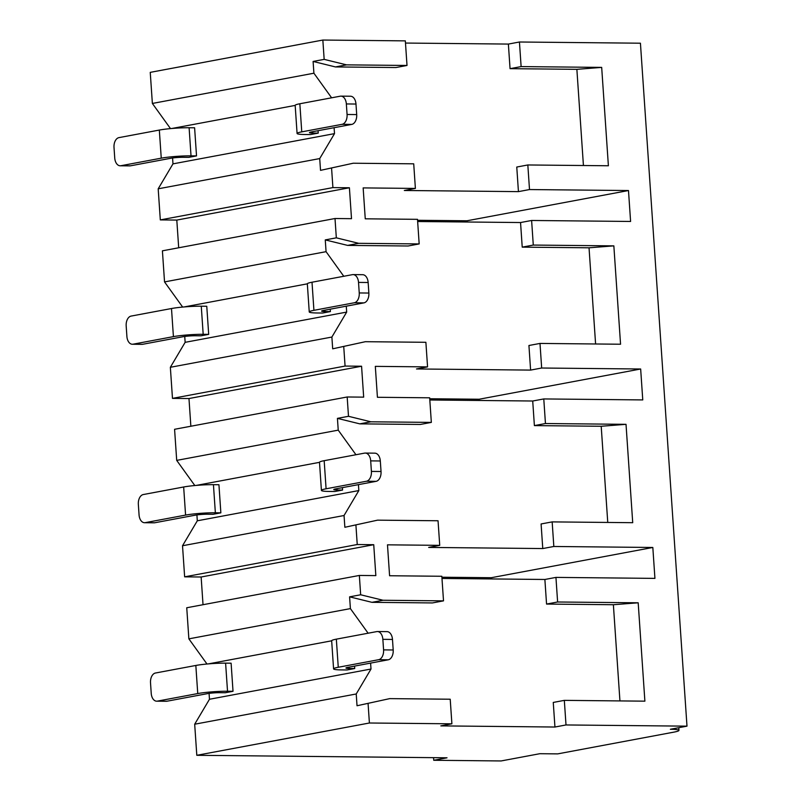 <?xml version="1.0" encoding="UTF-8"?>
<svg xmlns="http://www.w3.org/2000/svg" width="801" height="801" viewBox="0 0 801 801"><rect width="100%" height="100%" fill="white"/><g stroke="black" fill="none" stroke-linecap="round" stroke-linejoin="round"><path stroke-width="1.2" d="M554.943 727.028L566.007 724.955L686.988 726.157L670.387 729.26A22.999 2.203 -3.9 0 1 678.948 730.392A22.999 2.203 -3.9 0 1 673.881 732.134L557.706 753.881L539.834 753.701L501.116 760.95L433.741 760.279L447.018 757.796L196.806 755.303L369.401 723.003L451.894 723.814L440.83 725.886L554.943 727.028L553.261 702.437L564.325 700.364L566.007 724.955M521.121 66.593L601.681 67.394L576.87 69.337L510.057 68.666L521.121 66.593L519.438 42.002L640.43 43.204L686.988 726.157M510.057 68.666L508.375 44.075L519.438 42.002M518.437 191.629L529.501 189.557L527.829 164.966L516.765 167.039L518.437 191.629L404.325 190.488L415.389 188.425L363.153 187.905L365.256 218.813L417.501 219.334L419.173 243.925L408.11 245.997L347.624 245.396L325.266 239.91L336.33 237.837L358.688 243.324L419.173 243.925M595.594 343.979L589.035 247.799L522.222 247.139L520.55 222.538L531.614 220.475L630.597 221.456L628.485 190.538L466.953 220.776L417.561 220.285M522.222 247.139L533.286 245.066L531.614 220.475M530.602 370.092L541.666 368.019L539.994 343.429L528.93 345.501L530.602 370.092L416.5 368.961L427.564 366.888L425.882 342.297L365.386 341.697L332.685 348.815L365.386 341.697M607.759 522.452L601.201 426.262L534.387 425.601L532.715 401.011L543.779 398.938L642.762 399.919L640.66 369.001L479.118 399.238L429.736 398.748M534.387 425.601L545.451 423.529L543.779 398.938M542.768 548.555L553.831 546.482L552.159 521.892L541.096 523.964L542.768 548.555L428.665 547.423L439.729 545.351L387.484 544.83L389.586 575.749L441.832 576.269L443.514 600.86L432.45 602.933L371.954 602.332L349.596 596.845L360.66 594.773L383.018 600.259L443.514 600.86M619.934 700.915L613.376 604.725L546.552 604.064L544.88 579.473L555.944 577.401L654.928 578.382L652.825 547.473L491.293 577.711L441.902 577.221M546.552 604.064L557.616 601.992L555.944 577.401M335.459 66.934L346.523 64.861L407.008 65.462L395.944 67.534L335.459 66.934L313.101 61.447L324.165 59.374L346.523 64.861M553.831 546.482L652.825 547.473M545.451 423.529L626.022 424.33L632.72 522.693L552.159 521.892M541.666 368.019L640.66 369.001M533.286 245.066L613.846 245.867L620.555 344.23L539.994 343.429M529.501 189.557L628.485 190.538M601.681 67.394L608.39 165.767L527.829 164.966M557.616 601.992L638.187 602.793L644.885 701.165L564.325 700.364M491.373 578.943L491.293 577.711M544.88 579.473L441.982 578.452M320.52 170.353L353.221 163.224L320.52 170.353L319.719 158.578L334.508 133.627L334.097 127.699M331.614 97.812L313.902 73.211L313.101 61.447M405.486 43.054L508.375 44.075M576.87 69.337L583.428 165.517M332.685 348.815L331.884 337.051L346.673 312.09L346.272 306.172M343.779 276.275L326.067 251.674L325.266 239.91M520.55 222.538L417.651 221.517M344.861 527.278L377.561 520.159L344.861 527.278L344.05 515.514L358.838 490.562L358.437 484.635M355.954 454.738L338.232 430.147L337.431 418.372L348.495 416.3L370.853 421.797L431.339 422.397L420.275 424.46L359.789 423.859L337.431 418.372M532.715 401.011L429.817 399.989M357.026 705.751L389.727 698.622L357.026 705.751L356.225 693.976L371.003 669.025L370.603 663.098M368.12 633.211L350.397 608.61L349.596 596.845M467.043 222.007L466.953 220.776M407.008 65.462L405.336 40.871L322.843 40.05L324.165 59.374M451.894 723.814L450.212 699.223L389.727 698.622M415.389 188.425L413.716 163.825L353.221 163.224M431.339 422.397L429.666 397.807L377.421 397.286L375.319 366.367L427.564 366.888M439.729 545.351L438.047 520.76L377.561 520.159M369.401 723.003L368.09 703.678M336.33 237.837L335.008 218.513L351.509 218.683L349.406 187.764L176.801 220.075L160.31 219.905L332.906 187.604L349.406 187.764M332.906 187.604L331.584 168.28M348.495 416.3L347.173 396.986L363.674 397.146L361.571 366.227L188.976 398.538L172.475 398.377L345.071 366.067L361.571 366.227M345.071 366.067L343.749 346.743M360.66 594.773L359.349 575.448L375.839 575.609L373.737 544.7L201.141 577L184.641 576.84L357.236 544.53L373.737 544.7M357.236 544.53L355.924 525.206M170.493 128.611L152.37 103.449L313.902 73.211M152.37 103.449L150.248 72.36L322.843 40.05M196.806 755.303L194.683 724.214L356.225 693.976M160.31 219.905L158.187 188.816L319.719 158.578M182.658 307.073L164.535 281.912L162.413 250.823L335.008 218.513M164.535 281.912L326.067 251.674M172.475 398.377L170.353 367.289L331.884 337.051M194.823 485.546L176.701 460.385L174.578 429.286L347.173 396.986M176.701 460.385L338.232 430.147M184.641 576.84L182.518 545.751L344.05 515.514M206.988 664.009L188.866 638.848L186.743 607.759L359.349 575.448M188.866 638.848L350.397 608.61M295.168 105.412L171.895 128.48M203.023 604.705L201.141 577M194.683 724.214L209.472 699.263L209.071 693.386M158.187 188.816L172.976 163.865L172.575 157.987M178.693 247.779L176.801 220.075M170.353 367.289L185.141 342.327L184.741 336.46M190.858 426.242L188.976 398.538M182.518 545.751L197.306 520.8L196.906 514.923M331.664 640.81L208.4 663.879M371.003 669.025L209.472 699.263M157.366 701.125L166.988 701.215L207.369 693.656A8.841 0.851 -3.9 0 1 219.774 692.695L225.271 692.745L233.021 691.293L231.109 663.188L225.602 663.138A21.226 2.033 -3.9 0 0 195.834 665.461L155.444 673.02A8.841 5.567 -89.4 0 0 150.518 682.832L151.229 693.376A8.841 5.567 -89.4 0 0 156.676 701.185A8.841 5.567 -89.4 0 0 157.366 701.125L197.747 693.566L195.834 665.461M338.262 667.263L378.643 659.704A8.841 5.567 -89.4 0 0 383.579 649.881L382.858 639.338A8.841 5.567 -89.4 0 0 377.411 631.538A8.841 5.567 -89.4 0 0 376.73 631.599L336.34 639.158L338.262 667.263A21.226 2.033 176.1 0 0 333.576 668.865A21.226 2.033 176.1 0 0 341.476 669.906L346.983 669.966L354.723 668.515L354.563 666.102M166.988 701.215A8.841 5.567 90.6 0 1 166.298 701.275L156.676 701.185M377.411 631.538L387.033 631.629A8.841 5.567 90.6 0 1 392.48 639.438L393.201 649.981A8.841 5.567 90.6 0 1 388.265 659.794L347.884 667.353A8.841 0.851 -3.9 0 0 345.932 668.024A8.841 0.851 -3.9 0 0 349.226 668.455L349.136 667.123M233.021 691.293L227.524 691.243A21.226 2.033 176.1 0 0 197.747 693.566M354.723 668.515L349.226 668.455M333.576 668.865L331.664 640.76A21.226 2.033 -3.9 0 1 336.34 639.158M433.741 760.279L433.571 757.666M334.508 133.627L172.976 163.865M120.861 165.727L130.483 165.817L170.873 158.258A8.841 0.851 -3.9 0 1 183.279 157.296L188.776 157.346L196.525 155.895L194.603 127.79L189.106 127.739A21.226 2.033 -3.9 0 0 159.329 130.062L118.948 137.622A8.841 5.567 -89.4 0 0 114.012 147.434L114.733 157.977A8.841 5.567 -89.4 0 0 120.18 165.787A8.841 5.567 -89.4 0 0 120.861 165.727L161.251 158.167L159.329 130.062M301.757 131.865L342.137 124.305A8.841 5.567 -89.4 0 0 347.073 114.483L346.352 103.94A8.841 5.567 -89.4 0 0 340.916 96.14A8.841 5.567 -89.4 0 0 340.225 96.2L299.844 103.76L301.757 131.865A21.226 2.033 176.1 0 0 297.081 133.467A21.226 2.033 176.1 0 0 304.981 134.508L310.478 134.568L318.227 133.116L318.057 130.703M130.483 165.817A8.841 5.567 90.6 0 1 129.802 165.877L120.18 165.787M340.916 96.14L350.538 96.23A8.841 5.567 90.6 0 1 355.984 104.04L356.695 114.583A8.841 5.567 90.6 0 1 351.769 124.395L311.379 131.955A8.841 0.851 -3.9 0 0 309.436 132.626A8.841 0.851 -3.9 0 0 312.72 133.066L312.63 131.724M196.525 155.895L191.018 155.845A21.226 2.033 176.1 0 0 161.251 158.167M318.227 133.116L312.72 133.066M297.081 133.467L295.168 105.362A21.226 2.033 -3.9 0 1 299.844 103.76M312.01 282.222L313.922 310.327L354.312 302.768A8.841 5.567 -89.4 0 0 359.238 292.946L358.528 282.413A8.841 5.567 -89.4 0 0 353.081 274.603A8.841 5.567 -89.4 0 0 352.39 274.663L312.01 282.222A21.226 2.033 -3.9 0 0 307.334 283.834L184.07 306.953M346.673 312.09L185.141 342.327M133.026 344.19L142.658 344.29L183.039 336.73A8.841 0.851 -3.9 0 1 195.444 335.759L200.941 335.809L208.691 334.367L206.768 306.262L201.271 306.202A21.226 2.033 -3.9 0 0 171.494 308.525L131.114 316.085A8.841 5.567 -89.4 0 0 126.178 325.907L126.898 336.44A8.841 5.567 -89.4 0 0 132.345 344.25A8.841 5.567 -89.4 0 0 133.026 344.19L173.416 336.63L171.494 308.525M313.922 310.327A21.226 2.033 176.1 0 0 309.246 311.939A21.226 2.033 176.1 0 0 317.146 312.981L322.643 313.031L330.392 311.579L330.222 309.176M142.658 344.29A8.841 5.567 90.6 0 1 141.967 344.35L132.345 344.25M353.081 274.603L362.703 274.703A8.841 5.567 90.6 0 1 368.15 282.503L368.86 293.046A8.841 5.567 90.6 0 1 363.934 302.868L323.544 310.428A8.841 0.851 -3.9 0 0 321.601 311.088A8.841 0.851 -3.9 0 0 324.896 311.529L324.795 310.187M208.691 334.367L203.184 334.307A21.226 2.033 176.1 0 0 173.416 336.63M330.392 311.579L324.896 311.529M319.499 462.337L196.235 485.416M358.838 490.562L197.306 520.8M145.201 522.653L154.823 522.753L195.204 515.193A8.841 0.851 -3.9 0 1 207.609 514.222L213.106 514.282L220.856 512.83L218.933 484.725L213.436 484.665A21.226 2.033 -3.9 0 0 183.659 486.988L143.279 494.547A8.841 5.567 -89.4 0 0 138.343 504.37L139.064 514.913A8.841 5.567 -89.4 0 0 144.51 522.713A8.841 5.567 -89.4 0 0 145.201 522.653L185.582 515.093L183.659 486.988M326.087 488.79L366.478 481.231A8.841 5.567 -89.4 0 0 371.404 471.419L370.693 460.875A8.841 5.567 -89.4 0 0 365.246 453.066A8.841 5.567 -89.4 0 0 364.555 453.126L324.175 460.685L326.087 488.79A21.226 2.033 176.1 0 0 321.411 490.402A21.226 2.033 176.1 0 0 329.311 491.444L334.808 491.494L342.558 490.052L342.397 487.639M154.823 522.753A8.841 5.567 90.6 0 1 154.132 522.813L144.51 522.713M365.246 453.066L374.868 453.166A8.841 5.567 90.6 0 1 380.315 460.975L381.036 471.509A8.841 5.567 90.6 0 1 376.1 481.331L335.719 488.89A8.841 0.851 -3.9 0 0 333.767 489.561A8.841 0.851 -3.9 0 0 337.061 489.992L336.971 488.65M220.856 512.83L215.359 512.77A21.226 2.033 176.1 0 0 185.582 515.093M342.558 490.052L337.061 489.992M321.411 490.402L319.499 462.297A21.226 2.033 -3.9 0 1 324.175 460.685M613.376 604.725L638.187 602.793M371.954 602.332L383.018 600.259M347.624 245.396L358.688 243.324M589.035 247.799L613.846 245.867M359.789 423.859L370.853 421.797M601.201 426.262L626.022 424.33M479.208 400.48L479.118 399.238M227.524 691.243L225.602 663.138M382.858 639.338L392.48 639.438M383.579 649.881L393.201 649.981M378.643 659.704L388.265 659.794M191.018 155.845L189.106 127.739M346.352 103.94L355.984 104.04M347.073 114.483L356.695 114.583M342.137 124.305L351.769 124.395M203.184 334.307L201.271 306.202M358.528 282.413L368.15 282.503M359.238 292.946L368.86 293.046M354.312 302.768L363.934 302.868M215.359 512.77L213.436 484.665M370.693 460.875L380.315 460.975M371.404 471.419L381.036 471.509M366.478 481.231L376.1 481.331M678.948 730.392L678.767 727.698M307.334 283.834L309.246 311.939"/></g></svg>
